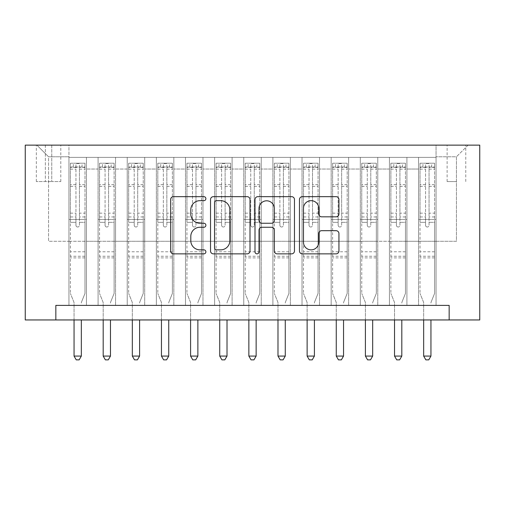 <?xml version="1.0" encoding="UTF-8"?>
<svg xmlns="http://www.w3.org/2000/svg" width="505" height="505" viewBox="0 0 505 505"><rect width="100%" height="100%" fill="white"/><g stroke="black" fill="none" stroke-linecap="round" stroke-linejoin="round"><path stroke-width="0.38" stroke-dasharray="2.52 1.89" d="M205.889 198.661A2.001 2.001 0 0 0 203.881 196.66L173.499 196.66A2.86 2.86 0 0 0 170.639 199.519L170.639 250.998A2.86 2.86 0 0 0 173.499 253.857L203.881 253.857A2.001 2.001 0 0 0 205.889 251.856A2.001 2.001 0 0 0 203.881 249.855L199.955 249.855A9.153 9.153 0 0 1 190.802 240.702L190.802 236.409A9.153 9.153 0 0 1 199.955 227.263L203.881 227.263A2.001 2.001 0 0 0 205.889 225.262A2.001 2.001 0 0 0 203.881 223.254L199.955 223.254A9.153 9.153 0 0 1 190.802 214.107L190.802 209.815A9.153 9.153 0 0 1 199.955 200.668L203.881 200.668A2.001 2.001 0 0 0 205.889 198.661M456.444 145.137L447.121 145.137L456.444 145.137M456.444 181.56L447.121 181.56L456.444 181.56M436.049 305.38L436.049 157.377L68.951 157.377L68.951 305.38L86.431 305.38L68.951 305.38L86.431 305.38L68.951 305.38L68.951 157.377L86.431 157.377L86.431 305.38L86.431 157.377L86.431 241.283L98.084 241.283L86.431 241.283L86.431 157.377L68.951 157.377L436.049 157.377L436.049 305.38L418.569 305.38L418.569 157.377L389.431 157.377L389.431 305.38L389.431 157.377L406.916 157.377L406.916 305.38L406.916 157.377L406.916 241.283L406.916 157.377L418.569 157.377L418.569 305.38L436.049 305.38L418.569 305.38L436.049 305.38L436.049 156.79L436.049 241.283L456.444 241.283L456.444 156.79L436.049 156.79L456.444 156.79L456.444 241.283L436.049 241.283L436.049 219.435L436.049 305.38M389.431 305.38L406.916 305.38L389.431 305.38L406.916 305.38L389.431 305.38L389.431 219.435L389.431 241.283L377.778 241.283L377.778 169.03L377.778 241.283L389.431 241.283L389.431 169.03L389.431 241.283L418.569 241.283L406.916 241.283L406.916 219.435L406.916 241.283L389.431 241.283L389.431 219.435L406.916 219.435L406.916 305.38L406.916 219.435L389.431 219.435L389.431 305.38M377.778 305.38L377.778 157.377L360.299 157.377L360.299 305.38L360.299 157.377L377.778 157.377L377.778 305.38L360.299 305.38L377.778 305.38L360.299 305.38L377.778 305.38L377.778 219.435L377.778 305.38M348.646 305.38L348.646 157.377L331.166 157.377L331.166 305.38L331.166 157.377L348.646 157.377L348.646 305.38L331.166 305.38L348.646 305.38L331.166 305.38L348.646 305.38L348.646 169.03L348.646 241.283L360.299 241.283L348.646 241.283L348.646 219.435L348.646 305.38M319.507 305.38L319.507 157.377L302.028 157.377L302.028 305.38L302.028 157.377L319.507 157.377L319.507 305.38L302.028 305.38L319.507 305.38L302.028 305.38L319.507 305.38L319.507 169.03L319.507 241.283L331.166 241.283L319.507 241.283L319.507 219.435L319.507 305.38M290.375 305.38L290.375 157.377L272.896 157.377L272.896 305.38L272.896 157.377L290.375 157.377L290.375 305.38L272.896 305.38L290.375 305.38L272.896 305.38L290.375 305.38L290.375 169.03L290.375 241.283L302.028 241.283L290.375 241.283L290.375 219.435L290.375 305.38M261.243 305.38L261.243 157.377L243.757 157.377L243.757 305.38L243.757 157.377L261.243 157.377L261.243 305.38L243.757 305.38L261.243 305.38L243.757 305.38L261.243 305.38L261.243 169.03L261.243 241.283L272.896 241.283L261.243 241.283L261.243 219.435L261.243 305.38M232.104 305.38L232.104 157.377L214.625 157.377L214.625 305.38L214.625 157.377L232.104 157.377L232.104 305.38L214.625 305.38L232.104 305.38L214.625 305.38L232.104 305.38L232.104 169.03L232.104 241.283L243.757 241.283L232.104 241.283L232.104 219.435L232.104 305.38M202.972 305.38L202.972 157.377L185.493 157.377L185.493 305.38L185.493 157.377L202.972 157.377L202.972 305.38L185.493 305.38L202.972 305.38L185.493 305.38L202.972 305.38L202.972 169.03L202.972 241.283L214.625 241.283L202.972 241.283L202.972 219.435L202.972 305.38M173.834 305.38L173.834 157.377L156.354 157.377L156.354 305.38L156.354 157.377L173.834 157.377L173.834 305.38L156.354 305.38L173.834 305.38L156.354 305.38L173.834 305.38L173.834 169.03L173.834 241.283L185.493 241.283L173.834 241.283L173.834 219.435L173.834 305.38M144.701 305.38L144.701 157.377L127.222 157.377L127.222 305.38L127.222 157.377L144.701 157.377L144.701 305.38L127.222 305.38L144.701 305.38L127.222 305.38L144.701 305.38L144.701 169.03L144.701 241.283L156.354 241.283L144.701 241.283L144.701 219.435L144.701 305.38M115.569 305.38L115.569 157.377L98.084 157.377L98.084 305.38L98.084 157.377L115.569 157.377L115.569 305.38L98.084 305.38L115.569 305.38L98.084 305.38L115.569 305.38L115.569 219.435L115.569 305.38M418.569 169.03L418.569 241.283L418.569 157.377L418.569 169.03L406.916 169.03L418.569 169.03M360.299 169.03L360.299 241.283L360.299 157.377L348.646 157.377L348.646 169.03L348.646 157.377L360.299 157.377L360.299 169.03L348.646 169.03L360.299 169.03M331.166 169.03L331.166 241.283L331.166 157.377L319.507 157.377L319.507 169.03L319.507 157.377L331.166 157.377L331.166 169.03L319.507 169.03L331.166 169.03M302.028 169.03L302.028 241.283L302.028 157.377L290.375 157.377L290.375 169.03L290.375 157.377L302.028 157.377L302.028 169.03L290.375 169.03L302.028 169.03M272.896 169.03L272.896 241.283L272.896 157.377L261.243 157.377L261.243 169.03L261.243 157.377L272.896 157.377L272.896 169.03L261.243 169.03L272.896 169.03M243.757 169.03L243.757 241.283L243.757 157.377L232.104 157.377L232.104 169.03L232.104 157.377L243.757 157.377L243.757 169.03L232.104 169.03L243.757 169.03M214.625 169.03L214.625 241.283L214.625 157.377L202.972 157.377L202.972 169.03L202.972 157.377L214.625 157.377L214.625 169.03L202.972 169.03L214.625 169.03M185.493 169.03L185.493 241.283L185.493 157.377L173.834 157.377L173.834 169.03L173.834 157.377L185.493 157.377L185.493 169.03L173.834 169.03L185.493 169.03M156.354 169.03L156.354 241.283L156.354 157.377L144.701 157.377L144.701 169.03L144.701 157.377L156.354 157.377L156.354 169.03L144.701 169.03L156.354 169.03M115.569 169.03L115.569 241.283L115.569 157.377L115.569 169.03L127.222 169.03L127.222 241.283L115.569 241.283L127.222 241.283L127.222 157.377L115.569 157.377L127.222 157.377L127.222 169.03L115.569 169.03M55.84 319.949L55.84 305.38L55.84 319.949L55.84 305.38L449.16 305.38L55.84 305.38L449.16 305.38L449.16 319.949L25.25 319.949L25.25 145.137L479.75 145.137L479.75 319.949L449.16 319.949L449.16 305.38L449.16 319.949M45.355 145.137L36.322 145.137L45.355 145.137L45.355 181.56L36.322 181.56L51.762 181.56L45.355 181.56L45.355 145.137M51.762 145.137L60.796 145.137L51.762 145.137L51.762 181.56L60.796 181.56L51.762 181.56L51.762 145.137M436.049 145.137L68.951 145.137L468.097 145.137L436.049 145.137L436.049 157.377L436.049 145.137M68.951 145.137L36.903 145.137L68.951 145.137L68.951 241.283L48.556 241.283L48.556 156.79L68.951 156.79L48.556 156.79L36.903 145.137L48.556 156.79L48.556 241.283L68.951 241.283L68.951 145.137M98.084 169.03L98.084 241.283L98.084 157.377L86.431 157.377L98.084 157.377L98.084 169.03L86.431 169.03L98.084 169.03M389.431 157.377L377.778 157.377L377.778 169.03L377.778 157.377L389.431 157.377L389.431 169.03L389.431 157.377M360.299 241.283L377.778 241.283L360.299 241.283L360.299 219.435L360.299 241.283M331.166 241.283L348.646 241.283L331.166 241.283L331.166 219.435L331.166 241.283M302.028 241.283L319.507 241.283L302.028 241.283L302.028 219.435L302.028 241.283M272.896 241.283L290.375 241.283L272.896 241.283L272.896 219.435L272.896 241.283M243.757 241.283L261.243 241.283L243.757 241.283L243.757 219.435L243.757 241.283M214.625 241.283L232.104 241.283L214.625 241.283L214.625 219.435L214.625 241.283M185.493 241.283L202.972 241.283L185.493 241.283L185.493 219.435L185.493 241.283M156.354 241.283L173.834 241.283L156.354 241.283L156.354 219.435L156.354 241.283M127.222 241.283L144.701 241.283L127.222 241.283L127.222 219.435L127.222 241.283M98.084 241.283L115.569 241.283L115.569 219.435L115.569 241.283L98.084 241.283L98.084 219.435L115.569 219.435L98.084 219.435L98.084 305.38L98.084 241.283M68.951 241.283L86.431 241.283L86.431 219.435L86.431 305.38L86.431 219.435L86.431 241.283L68.951 241.283L68.951 219.435L86.431 219.435L68.951 219.435L68.951 305.38L68.951 241.283M418.569 241.283L436.049 241.283L418.569 241.283L418.569 219.435L418.569 241.283M68.951 219.435L86.431 219.435L68.951 219.435M98.084 219.435L115.569 219.435L98.084 219.435M127.222 219.435L144.701 219.435L127.222 219.435L127.222 305.38L127.222 219.435L144.701 219.435L127.222 219.435M156.354 219.435L173.834 219.435L156.354 219.435L156.354 305.38L156.354 219.435L173.834 219.435L156.354 219.435M185.493 219.435L202.972 219.435L185.493 219.435L185.493 305.38L185.493 219.435L202.972 219.435L185.493 219.435M214.625 219.435L232.104 219.435L214.625 219.435L214.625 305.38L214.625 219.435L232.104 219.435L214.625 219.435M243.757 219.435L261.243 219.435L243.757 219.435L243.757 305.38L243.757 219.435L261.243 219.435L243.757 219.435M272.896 219.435L290.375 219.435L272.896 219.435L272.896 305.38L272.896 219.435L290.375 219.435L272.896 219.435M302.028 219.435L319.507 219.435L302.028 219.435L302.028 305.38L302.028 219.435L319.507 219.435L302.028 219.435M331.166 219.435L348.646 219.435L331.166 219.435L331.166 305.38L331.166 219.435L348.646 219.435L331.166 219.435M360.299 219.435L377.778 219.435L360.299 219.435L360.299 305.38L360.299 219.435L377.778 219.435L360.299 219.435M389.431 219.435L406.916 219.435L389.431 219.435M418.569 219.435L436.049 219.435L418.569 219.435L418.569 305.38L418.569 219.435L436.049 219.435L418.569 219.435M468.097 145.137L456.444 156.79L468.097 145.137M250 250.998L250 199.519A2.86 2.86 0 0 0 247.141 196.66L213.394 196.66A2.86 2.86 0 0 0 210.534 199.519L210.534 250.998A2.86 2.86 0 0 0 213.394 253.857L247.141 253.857A2.86 2.86 0 0 0 250 250.998M216.538 200.668A2.001 2.001 0 0 0 214.537 202.669L214.537 247.854A2.001 2.001 0 0 0 216.538 249.855L220.685 249.855A9.153 9.153 0 0 0 229.838 240.702L229.838 209.815A9.153 9.153 0 0 0 220.685 200.668L216.538 200.668M257.859 196.66L291.606 196.66A2.86 2.86 0 0 1 294.466 199.519L294.466 250.998A2.86 2.86 0 0 1 291.606 253.857L277.163 253.857A2.86 2.86 0 0 1 274.303 250.998L274.303 230.122A2.86 2.86 0 0 0 271.444 227.263L261.868 227.263A2.86 2.86 0 0 0 259.008 230.122L259.008 251.856A2.001 2.001 0 0 1 257.007 253.857A2.001 2.001 0 0 1 255 251.856L255 199.519A2.86 2.86 0 0 1 257.859 196.66M274.303 208.458A7.651 7.651 0 0 0 266.659 200.807A7.651 7.651 0 0 0 259.008 208.458L259.008 220.395A2.86 2.86 0 0 0 261.868 223.254L271.444 223.254A2.86 2.86 0 0 0 274.303 220.395L274.303 208.458M321.635 216.822L336.077 216.822A2.86 2.86 0 0 0 338.937 213.962L338.937 199.519A2.86 2.86 0 0 0 336.077 196.66L302.331 196.66A2.86 2.86 0 0 0 299.471 199.519L299.471 250.998A2.86 2.86 0 0 0 302.331 253.857L336.077 253.857A2.86 2.86 0 0 0 338.937 250.998L338.937 233.55A2.86 2.86 0 0 0 336.077 230.69L321.635 230.69A2.86 2.86 0 0 0 318.775 233.55L318.775 242.204A7.651 7.651 0 0 1 311.124 249.855A7.651 7.651 0 0 1 303.473 242.204L303.473 208.312A7.651 7.651 0 0 1 311.124 200.668A7.651 7.651 0 0 1 318.775 208.312L318.775 213.962A2.86 2.86 0 0 0 321.635 216.822M75.946 225.262A1.749 1.749 0 0 0 77.694 227.01A1.749 1.749 0 0 1 75.946 225.262L75.946 222.339L75.946 225.262M84.903 163.203L82.062 163.203L82.062 166.991L84.979 166.991L84.979 163.203L70.41 163.203L70.41 293.437L70.41 222.339L75.946 222.339L75.946 216.948L70.41 216.948M70.41 163.203L70.41 222.339L75.946 222.339L75.946 167.755C77.107 166.738 78.275 166.738 79.443 167.755L79.443 213.16L84.979 213.16L84.979 293.437L84.979 222.339L79.443 222.339L79.443 225.262A1.749 1.749 0 0 1 77.694 227.01A1.749 1.749 0 0 0 79.443 225.262L79.443 213.16M84.979 166.991L84.979 213.16M84.979 163.203L84.979 222.339L79.443 222.339L79.443 163.563L75.946 163.563L75.946 216.948M82.062 163.203L70.479 163.203M82.062 166.991L73.32 166.991L73.32 163.203M70.41 166.991L84.903 166.991M70.479 166.991L73.32 166.991M81.545 301.958L84.979 293.437L81.545 301.958A2.916 2.916 0 0 0 81.337 303.05A2.916 2.916 0 0 1 81.545 301.958M74.052 319.949L74.052 303.05A2.916 2.916 0 0 0 73.837 301.958L70.41 293.437L73.837 301.958A2.916 2.916 0 0 1 74.052 303.05L74.052 356.076L81.337 356.076L81.337 319.949M84.979 257.891L70.41 257.891M74.052 356.076L76.236 359.863L79.146 359.863L81.337 356.076M75.946 167.755L75.946 163.563M79.443 167.755L79.443 163.563M105.078 225.262A1.749 1.749 0 0 0 106.826 227.01A1.749 1.749 0 0 1 105.078 225.262L105.078 222.339L105.078 225.262M114.035 163.203L111.195 163.203L111.195 166.991L114.111 166.991L114.111 163.203L99.542 163.203L99.542 293.437L99.542 222.339L105.078 222.339L105.078 216.948L99.542 216.948M99.542 163.203L99.542 222.339L105.078 222.339L105.078 167.755C106.239 166.738 107.407 166.738 108.575 167.755L108.575 213.16L114.111 213.16L114.111 293.437L114.111 222.339L108.575 222.339L108.575 225.262A1.749 1.749 0 0 1 106.826 227.01A1.749 1.749 0 0 0 108.575 225.262L108.575 213.16M114.111 166.991L114.111 213.16M114.111 163.203L114.111 222.339L108.575 222.339L108.575 163.563L105.078 163.563L105.078 216.948M111.195 163.203L99.618 163.203M111.195 166.991L102.458 166.991L102.458 163.203M99.542 166.991L114.035 166.991M99.618 166.991L102.458 166.991M110.677 301.958L114.111 293.437L110.677 301.958A2.916 2.916 0 0 0 110.469 303.05A2.916 2.916 0 0 1 110.677 301.958M103.184 319.949L103.184 303.05A2.916 2.916 0 0 0 102.976 301.958L99.542 293.437L102.976 301.958A2.916 2.916 0 0 1 103.184 303.05L103.184 356.076L110.469 356.076L110.469 319.949M114.111 257.891L99.542 257.891M103.184 356.076L105.368 359.863L108.285 359.863L110.469 356.076M105.078 167.755L105.078 163.563M108.575 167.755L108.575 163.563M134.216 225.262A1.749 1.749 0 0 0 135.959 227.01A1.749 1.749 0 0 1 134.216 225.262L134.216 222.339L134.216 225.262M143.174 163.203L140.333 163.203L140.333 166.991L143.243 166.991L143.243 163.203L128.68 163.203L128.68 293.437L128.68 222.339L134.216 222.339L134.216 216.948L128.68 216.948M128.68 163.203L128.68 222.339L134.216 222.339L134.216 167.755C135.378 166.738 136.539 166.738 137.707 167.755L137.707 213.16L143.243 213.16L143.243 293.437L143.243 222.339L137.707 222.339L137.707 225.262A1.749 1.749 0 0 1 135.959 227.01A1.749 1.749 0 0 0 137.707 225.262L137.707 213.16M143.243 166.991L143.243 213.16M143.243 163.203L143.243 222.339L137.707 222.339L137.707 163.563L134.216 163.563L134.216 216.948M140.333 163.203L128.75 163.203M140.333 166.991L131.59 166.991L131.59 163.203M128.68 166.991L143.174 166.991M128.75 166.991L131.59 166.991M139.816 301.958L143.243 293.437L139.816 301.958A2.916 2.916 0 0 0 139.601 303.05A2.916 2.916 0 0 1 139.816 301.958M132.323 319.949L132.323 303.05A2.916 2.916 0 0 0 132.108 301.958L128.68 293.437L132.108 301.958A2.916 2.916 0 0 1 132.323 303.05L132.323 356.076L139.601 356.076L139.601 319.949M143.243 257.891L128.68 257.891M132.323 356.076L134.507 359.863L137.417 359.863L139.601 356.076M134.216 167.755L134.216 163.563M137.707 167.755L137.707 163.563M163.349 225.262A1.749 1.749 0 0 0 165.097 227.01A1.749 1.749 0 0 1 163.349 225.262L163.349 222.339L163.349 225.262M172.306 163.203L169.465 163.203L169.465 166.991L172.382 166.991L172.382 163.203L157.812 163.203L157.812 293.437L157.812 222.339L163.349 222.339L163.349 216.948L157.812 216.948M157.812 163.203L157.812 222.339L163.349 222.339L163.349 167.755C164.51 166.738 165.678 166.738 166.846 167.755L166.846 213.16L172.382 213.16L172.382 293.437L172.382 222.339L166.846 222.339L166.846 225.262A1.749 1.749 0 0 1 165.097 227.01A1.749 1.749 0 0 0 166.846 225.262L166.846 213.16M172.382 166.991L172.382 213.16M172.382 163.203L172.382 222.339L166.846 222.339L166.846 163.563L163.349 163.563L163.349 216.948M169.465 163.203L157.888 163.203M169.465 166.991L160.729 166.991L160.729 163.203M157.812 166.991L172.306 166.991M157.888 166.991L160.729 166.991M168.948 301.958L172.382 293.437L168.948 301.958A2.916 2.916 0 0 0 168.739 303.05A2.916 2.916 0 0 1 168.948 301.958M161.455 319.949L161.455 303.05A2.916 2.916 0 0 0 161.246 301.958L157.812 293.437L161.246 301.958A2.916 2.916 0 0 1 161.455 303.05L161.455 356.076L168.739 356.076L168.739 319.949M172.382 257.891L157.812 257.891M161.455 356.076L163.639 359.863L166.555 359.863L168.739 356.076M163.349 167.755L163.349 163.563M166.846 167.755L166.846 163.563M192.481 225.262A1.749 1.749 0 0 0 194.229 227.01A1.749 1.749 0 0 1 192.481 225.262L192.481 222.339L192.481 225.262M201.445 163.203L198.604 163.203L198.604 166.991L201.514 166.991L201.514 163.203L186.945 163.203L186.945 293.437L186.945 222.339L192.481 222.339L192.481 216.948L186.945 216.948M186.945 163.203L186.945 222.339L192.481 222.339L192.481 167.755C193.642 166.738 194.81 166.738 195.978 167.755L195.978 213.16L201.514 213.16L201.514 293.437L201.514 222.339L195.978 222.339L195.978 225.262A1.749 1.749 0 0 1 194.229 227.01A1.749 1.749 0 0 0 195.978 225.262L195.978 213.16M201.514 166.991L201.514 213.16M201.514 163.203L201.514 222.339L195.978 222.339L195.978 163.563L192.481 163.563L192.481 216.948M198.604 163.203L187.02 163.203M198.604 166.991L189.861 166.991L189.861 163.203M186.945 166.991L201.445 166.991M187.02 166.991L189.861 166.991M198.086 301.958L201.514 293.437L198.086 301.958A2.916 2.916 0 0 0 197.872 303.05A2.916 2.916 0 0 1 198.086 301.958M190.587 319.949L190.587 303.05A2.916 2.916 0 0 0 190.379 301.958L186.945 293.437L190.379 301.958A2.916 2.916 0 0 1 190.587 303.05L190.587 356.076L197.872 356.076L197.872 319.949M201.514 257.891L186.945 257.891M190.587 356.076L192.771 359.863L195.688 359.863L197.872 356.076M192.481 167.755L192.481 163.563M195.978 167.755L195.978 163.563M221.619 225.262A1.749 1.749 0 0 0 223.368 227.01A1.749 1.749 0 0 1 221.619 225.262L221.619 222.339L221.619 225.262M230.577 163.203L227.736 163.203L227.736 166.991L230.646 166.991L230.646 163.203L216.083 163.203L216.083 293.437L216.083 222.339L221.619 222.339L221.619 216.948L216.083 216.948M216.083 163.203L216.083 222.339L221.619 222.339L221.619 167.755C222.781 166.738 223.942 166.738 225.116 167.755L225.116 213.16L230.646 213.16L230.646 293.437L230.646 222.339L225.116 222.339L225.116 225.262A1.749 1.749 0 0 1 223.368 227.01A1.749 1.749 0 0 0 225.116 225.262L225.116 213.16M230.646 166.991L230.646 213.16M230.646 163.203L230.646 222.339L225.116 222.339L225.116 163.563L221.619 163.563L221.619 216.948M227.736 163.203L216.153 163.203M227.736 166.991L218.993 166.991L218.993 163.203M216.083 166.991L230.577 166.991M216.153 166.991L218.993 166.991M227.218 301.958L230.646 293.437L227.218 301.958A2.916 2.916 0 0 0 227.01 303.05A2.916 2.916 0 0 1 227.218 301.958M219.725 319.949L219.725 303.05A2.916 2.916 0 0 0 219.511 301.958L216.083 293.437L219.511 301.958A2.916 2.916 0 0 1 219.725 303.05L219.725 356.076L227.01 356.076L227.01 319.949M230.646 257.891L216.083 257.891M219.725 356.076L221.91 359.863L224.82 359.863L227.01 356.076M221.619 167.755L221.619 163.563M225.116 167.755L225.116 163.563M250.751 225.262A1.749 1.749 0 0 0 252.5 227.01A1.749 1.749 0 0 1 250.751 225.262L250.751 222.339L250.751 225.262M259.709 163.203L256.868 163.203L256.868 166.991L259.785 166.991L259.785 163.203L245.215 163.203L245.215 293.437L245.215 222.339L250.751 222.339L250.751 216.948L245.215 216.948M245.215 163.203L245.215 222.339L250.751 222.339L250.751 167.755C251.913 166.738 253.081 166.738 254.249 167.755L254.249 213.16L259.785 213.16L259.785 293.437L259.785 222.339L254.249 222.339L254.249 225.262A1.749 1.749 0 0 1 252.5 227.01A1.749 1.749 0 0 0 254.249 225.262L254.249 213.16M259.785 166.991L259.785 213.16M259.785 163.203L259.785 222.339L254.249 222.339L254.249 163.563L250.751 163.563L250.751 216.948M256.868 163.203L245.291 163.203M256.868 166.991L248.132 166.991L248.132 163.203M245.215 166.991L259.709 166.991M245.291 166.991L248.132 166.991M256.351 301.958L259.785 293.437L256.351 301.958A2.916 2.916 0 0 0 256.142 303.05A2.916 2.916 0 0 1 256.351 301.958M248.858 319.949L248.858 303.05A2.916 2.916 0 0 0 248.649 301.958L245.215 293.437L248.649 301.958A2.916 2.916 0 0 1 248.858 303.05L248.858 356.076L256.142 356.076L256.142 319.949M259.785 257.891L245.215 257.891M248.858 356.076L251.042 359.863L253.958 359.863L256.142 356.076M250.751 167.755L250.751 163.563M254.249 167.755L254.249 163.563M279.884 225.262A1.749 1.749 0 0 0 281.632 227.01A1.749 1.749 0 0 1 279.884 225.262L279.884 222.339L279.884 225.262M288.847 163.203L286.007 163.203L286.007 166.991L288.917 166.991L288.917 163.203L274.354 163.203L274.354 293.437L274.354 222.339L279.884 222.339L279.884 216.948L274.354 216.948M274.354 163.203L274.354 222.339L279.884 222.339L279.884 167.755C281.051 166.738 282.213 166.738 283.381 167.755L283.381 213.16L288.917 213.16L288.917 293.437L288.917 222.339L283.381 222.339L283.381 225.262A1.749 1.749 0 0 1 281.632 227.01A1.749 1.749 0 0 0 283.381 225.262L283.381 213.16M288.917 166.991L288.917 213.16M288.917 163.203L288.917 222.339L283.381 222.339L283.381 163.563L279.884 163.563L279.884 216.948M286.007 163.203L274.423 163.203M286.007 166.991L277.264 166.991L277.264 163.203M274.354 166.991L288.847 166.991M274.423 166.991L277.264 166.991M285.489 301.958L288.917 293.437L285.489 301.958A2.916 2.916 0 0 0 285.274 303.05A2.916 2.916 0 0 1 285.489 301.958M277.99 319.949L277.99 303.05A2.916 2.916 0 0 0 277.782 301.958L274.354 293.437L277.782 301.958A2.916 2.916 0 0 1 277.99 303.05L277.99 356.076L285.274 356.076L285.274 319.949M288.917 257.891L274.354 257.891M277.99 356.076L280.18 359.863L283.09 359.863L285.274 356.076M279.884 167.755L279.884 163.563M283.381 167.755L283.381 163.563M309.022 225.262A1.749 1.749 0 0 0 310.771 227.01A1.749 1.749 0 0 1 309.022 225.262L309.022 222.339L309.022 225.262M317.98 163.203L315.139 163.203L315.139 166.991L318.055 166.991L318.055 163.203L303.486 163.203L303.486 293.437L303.486 222.339L309.022 222.339L309.022 216.948L303.486 216.948M303.486 163.203L303.486 222.339L309.022 222.339L309.022 167.755C310.184 166.738 311.351 166.738 312.519 167.755L312.519 213.16L318.055 213.16L318.055 293.437L318.055 222.339L312.519 222.339L312.519 225.262A1.749 1.749 0 0 1 310.771 227.01A1.749 1.749 0 0 0 312.519 225.262L312.519 213.16M318.055 166.991L318.055 213.16M318.055 163.203L318.055 222.339L312.519 222.339L312.519 163.563L309.022 163.563L309.022 216.948M315.139 163.203L303.555 163.203M315.139 166.991L306.396 166.991L306.396 163.203M303.486 166.991L317.98 166.991M303.555 166.991L306.396 166.991M314.621 301.958L318.055 293.437L314.621 301.958A2.916 2.916 0 0 0 314.413 303.05A2.916 2.916 0 0 1 314.621 301.958M307.128 319.949L307.128 303.05A2.916 2.916 0 0 0 306.914 301.958L303.486 293.437L306.914 301.958A2.916 2.916 0 0 1 307.128 303.05L307.128 356.076L314.413 356.076L314.413 319.949M318.055 257.891L303.486 257.891M307.128 356.076L309.312 359.863L312.229 359.863L314.413 356.076M309.022 167.755L309.022 163.563M312.519 167.755L312.519 163.563M338.154 225.262A1.749 1.749 0 0 0 339.903 227.01A1.749 1.749 0 0 1 338.154 225.262L338.154 222.339L338.154 225.262M347.112 163.203L344.271 163.203L344.271 166.991L347.188 166.991L347.188 163.203L332.618 163.203L332.618 293.437L332.618 222.339L338.154 222.339L338.154 216.948L332.618 216.948M332.618 163.203L332.618 222.339L338.154 222.339L338.154 167.755C339.316 166.738 340.484 166.738 341.651 167.755L341.651 213.16L347.188 213.16L347.188 293.437L347.188 222.339L341.651 222.339L341.651 225.262A1.749 1.749 0 0 1 339.903 227.01A1.749 1.749 0 0 0 341.651 225.262L341.651 213.16M347.188 166.991L347.188 213.16M347.188 163.203L347.188 222.339L341.651 222.339L341.651 163.563L338.154 163.563L338.154 216.948M344.271 163.203L332.694 163.203M344.271 166.991L335.535 166.991L335.535 163.203M332.618 166.991L347.112 166.991M332.694 166.991L335.535 166.991M343.753 301.958L347.188 293.437L343.753 301.958A2.916 2.916 0 0 0 343.545 303.05A2.916 2.916 0 0 1 343.753 301.958M336.261 319.949L336.261 303.05A2.916 2.916 0 0 0 336.052 301.958L332.618 293.437L336.052 301.958A2.916 2.916 0 0 1 336.261 303.05L336.261 356.076L343.545 356.076L343.545 319.949M347.188 257.891L332.618 257.891M336.261 356.076L338.445 359.863L341.361 359.863L343.545 356.076M338.154 167.755L338.154 163.563M341.651 167.755L341.651 163.563M367.293 225.262A1.749 1.749 0 0 0 369.041 227.01A1.749 1.749 0 0 1 367.293 225.262L367.293 222.339L367.293 225.262M376.25 163.203L373.41 163.203L373.41 166.991L376.32 166.991L376.32 163.203L361.757 163.203L361.757 293.437L361.757 222.339L367.293 222.339L367.293 216.948L361.757 216.948M361.757 163.203L361.757 222.339L367.293 222.339L367.293 167.755C368.454 166.738 369.616 166.738 370.784 167.755L370.784 213.16L376.32 213.16L376.32 293.437L376.32 222.339L370.784 222.339L370.784 225.262A1.749 1.749 0 0 1 369.041 227.01A1.749 1.749 0 0 0 370.784 225.262L370.784 213.16M376.32 166.991L376.32 213.16M376.32 163.203L376.32 222.339L370.784 222.339L370.784 163.563L367.293 163.563L367.293 216.948M373.41 163.203L361.826 163.203M373.41 166.991L364.667 166.991L364.667 163.203M361.757 166.991L376.25 166.991M361.826 166.991L364.667 166.991M372.892 301.958L376.32 293.437L372.892 301.958A2.916 2.916 0 0 0 372.677 303.05A2.916 2.916 0 0 1 372.892 301.958M365.399 319.949L365.399 303.05A2.916 2.916 0 0 0 365.184 301.958L361.757 293.437L365.184 301.958A2.916 2.916 0 0 1 365.399 303.05L365.399 356.076L372.677 356.076L372.677 319.949M376.32 257.891L361.757 257.891M365.399 356.076L367.583 359.863L370.493 359.863L372.677 356.076M367.293 167.755L367.293 163.563M370.784 167.755L370.784 163.563M396.425 225.262A1.749 1.749 0 0 0 398.174 227.01A1.749 1.749 0 0 1 396.425 225.262L396.425 222.339L396.425 225.262M405.382 163.203L402.542 163.203L402.542 166.991L405.458 166.991L405.458 163.203L390.889 163.203L390.889 293.437L390.889 222.339L396.425 222.339L396.425 216.948L390.889 216.948M390.889 163.203L390.889 222.339L396.425 222.339L396.425 167.755C397.587 166.738 398.754 166.738 399.922 167.755L399.922 213.16L405.458 213.16L405.458 293.437L405.458 222.339L399.922 222.339L399.922 225.262A1.749 1.749 0 0 1 398.174 227.01A1.749 1.749 0 0 0 399.922 225.262L399.922 213.16M405.458 166.991L405.458 213.16M405.458 163.203L405.458 222.339L399.922 222.339L399.922 163.563L396.425 163.563L396.425 216.948M402.542 163.203L390.965 163.203M402.542 166.991L393.805 166.991L393.805 163.203M390.889 166.991L405.382 166.991M390.965 166.991L393.805 166.991M402.024 301.958L405.458 293.437L402.024 301.958A2.916 2.916 0 0 0 401.816 303.05A2.916 2.916 0 0 1 402.024 301.958M394.531 319.949L394.531 303.05A2.916 2.916 0 0 0 394.323 301.958L390.889 293.437L394.323 301.958A2.916 2.916 0 0 1 394.531 303.05L394.531 356.076L401.816 356.076L401.816 319.949M405.458 257.891L390.889 257.891M394.531 356.076L396.715 359.863L399.632 359.863L401.816 356.076M396.425 167.755L396.425 163.563M399.922 167.755L399.922 163.563M425.557 225.262A1.749 1.749 0 0 0 427.306 227.01A1.749 1.749 0 0 1 425.557 225.262L425.557 222.339L425.557 225.262M434.521 163.203L431.68 163.203L431.68 166.991L434.59 166.991L434.59 163.203L420.021 163.203L420.021 293.437L420.021 222.339L425.557 222.339L425.557 216.948L420.021 216.948M420.021 163.203L420.021 222.339L425.557 222.339L425.557 167.755C426.725 166.738 427.887 166.738 429.054 167.755L429.054 213.16L434.59 213.16L434.59 293.437L434.59 222.339L429.054 222.339L429.054 225.262A1.749 1.749 0 0 1 427.306 227.01A1.749 1.749 0 0 0 429.054 225.262L429.054 213.16M434.59 166.991L434.59 213.16M434.59 163.203L434.59 222.339L429.054 222.339L429.054 163.563L425.557 163.563L425.557 216.948M431.68 163.203L420.097 163.203M431.68 166.991L422.938 166.991L422.938 163.203M420.021 166.991L434.521 166.991M420.097 166.991L422.938 166.991M431.163 301.958L434.59 293.437L431.163 301.958A2.916 2.916 0 0 0 430.948 303.05A2.916 2.916 0 0 1 431.163 301.958M423.663 319.949L423.663 303.05A2.916 2.916 0 0 0 423.455 301.958L420.021 293.437L423.455 301.958A2.916 2.916 0 0 1 423.663 303.05L423.663 356.076L430.948 356.076L430.948 319.949M434.59 257.891L420.021 257.891M423.663 356.076L425.854 359.863L428.764 359.863L430.948 356.076M425.557 167.755L425.557 163.563M429.054 167.755L429.054 163.563M389.431 169.03L377.778 169.03L389.431 169.03M84.979 251.774L70.41 251.774M84.979 216.948L79.443 216.948M70.41 213.16L75.946 213.16M75.946 184.653L70.41 184.653M84.979 184.653L79.443 184.653M70.41 186.358L75.946 186.358M79.443 186.358L84.979 186.358M75.946 167.458L70.41 167.458M70.41 169.156L75.946 169.156M84.979 167.458L79.443 167.458M79.443 169.156L84.979 169.156M84.979 256.25L70.41 256.25M114.111 251.774L99.542 251.774M114.111 216.948L108.575 216.948M99.542 213.16L105.078 213.16M105.078 184.653L99.542 184.653M114.111 184.653L108.575 184.653M99.542 186.358L105.078 186.358M108.575 186.358L114.111 186.358M105.078 167.458L99.542 167.458M99.542 169.156L105.078 169.156M114.111 167.458L108.575 167.458M108.575 169.156L114.111 169.156M114.111 256.25L99.542 256.25M143.243 251.774L128.68 251.774M143.243 216.948L137.707 216.948M128.68 213.16L134.216 213.16M134.216 184.653L128.68 184.653M143.243 184.653L137.707 184.653M128.68 186.358L134.216 186.358M137.707 186.358L143.243 186.358M134.216 167.458L128.68 167.458M128.68 169.156L134.216 169.156M143.243 167.458L137.707 167.458M137.707 169.156L143.243 169.156M143.243 256.25L128.68 256.25M172.382 251.774L157.812 251.774M172.382 216.948L166.846 216.948M157.812 213.16L163.349 213.16M163.349 184.653L157.812 184.653M172.382 184.653L166.846 184.653M157.812 186.358L163.349 186.358M166.846 186.358L172.382 186.358M163.349 167.458L157.812 167.458M157.812 169.156L163.349 169.156M172.382 167.458L166.846 167.458M166.846 169.156L172.382 169.156M172.382 256.25L157.812 256.25M201.514 251.774L186.945 251.774M201.514 216.948L195.978 216.948M186.945 213.16L192.481 213.16M192.481 184.653L186.945 184.653M201.514 184.653L195.978 184.653M186.945 186.358L192.481 186.358M195.978 186.358L201.514 186.358M192.481 167.458L186.945 167.458M186.945 169.156L192.481 169.156M201.514 167.458L195.978 167.458M195.978 169.156L201.514 169.156M201.514 256.25L186.945 256.25M230.646 251.774L216.083 251.774M230.646 216.948L225.116 216.948M216.083 213.16L221.619 213.16M221.619 184.653L216.083 184.653M230.646 184.653L225.116 184.653M216.083 186.358L221.619 186.358M225.116 186.358L230.646 186.358M221.619 167.458L216.083 167.458M216.083 169.156L221.619 169.156M230.646 167.458L225.116 167.458M225.116 169.156L230.646 169.156M230.646 256.25L216.083 256.25M259.785 251.774L245.215 251.774M259.785 216.948L254.249 216.948M245.215 213.16L250.751 213.16M250.751 184.653L245.215 184.653M259.785 184.653L254.249 184.653M245.215 186.358L250.751 186.358M254.249 186.358L259.785 186.358M250.751 167.458L245.215 167.458M245.215 169.156L250.751 169.156M259.785 167.458L254.249 167.458M254.249 169.156L259.785 169.156M259.785 256.25L245.215 256.25M288.917 251.774L274.354 251.774M288.917 216.948L283.381 216.948M274.354 213.16L279.884 213.16M279.884 184.653L274.354 184.653M288.917 184.653L283.381 184.653M274.354 186.358L279.884 186.358M283.381 186.358L288.917 186.358M279.884 167.458L274.354 167.458M274.354 169.156L279.884 169.156M288.917 167.458L283.381 167.458M283.381 169.156L288.917 169.156M288.917 256.25L274.354 256.25M318.055 251.774L303.486 251.774M318.055 216.948L312.519 216.948M303.486 213.16L309.022 213.16M309.022 184.653L303.486 184.653M318.055 184.653L312.519 184.653M303.486 186.358L309.022 186.358M312.519 186.358L318.055 186.358M309.022 167.458L303.486 167.458M303.486 169.156L309.022 169.156M318.055 167.458L312.519 167.458M312.519 169.156L318.055 169.156M318.055 256.25L303.486 256.25M347.188 251.774L332.618 251.774M347.188 216.948L341.651 216.948M332.618 213.16L338.154 213.16M338.154 184.653L332.618 184.653M347.188 184.653L341.651 184.653M332.618 186.358L338.154 186.358M341.651 186.358L347.188 186.358M338.154 167.458L332.618 167.458M332.618 169.156L338.154 169.156M347.188 167.458L341.651 167.458M341.651 169.156L347.188 169.156M347.188 256.25L332.618 256.25M376.32 251.774L361.757 251.774M376.32 216.948L370.784 216.948M361.757 213.16L367.293 213.16M367.293 184.653L361.757 184.653M376.32 184.653L370.784 184.653M361.757 186.358L367.293 186.358M370.784 186.358L376.32 186.358M367.293 167.458L361.757 167.458M361.757 169.156L367.293 169.156M376.32 167.458L370.784 167.458M370.784 169.156L376.32 169.156M376.32 256.25L361.757 256.25M405.458 251.774L390.889 251.774M405.458 216.948L399.922 216.948M390.889 213.16L396.425 213.16M396.425 184.653L390.889 184.653M405.458 184.653L399.922 184.653M390.889 186.358L396.425 186.358M399.922 186.358L405.458 186.358M396.425 167.458L390.889 167.458M390.889 169.156L396.425 169.156M405.458 167.458L399.922 167.458M399.922 169.156L405.458 169.156M405.458 256.25L390.889 256.25M434.59 251.774L420.021 251.774M434.59 216.948L429.054 216.948M420.021 213.16L425.557 213.16M425.557 184.653L420.021 184.653M434.59 184.653L429.054 184.653M420.021 186.358L425.557 186.358M429.054 186.358L434.59 186.358M425.557 167.458L420.021 167.458M420.021 169.156L425.557 169.156M434.59 167.458L429.054 167.458M429.054 169.156L434.59 169.156M434.59 256.25L420.021 256.25M447.121 181.56L447.121 145.137M36.322 181.56L36.322 145.137M60.796 181.56L60.796 145.137M465.768 181.56L465.768 145.137"/><path stroke-width="0.76" d="M205.889 198.661A2.001 2.001 0 0 0 203.881 196.66L173.499 196.66A2.86 2.86 0 0 0 170.639 199.519L170.639 250.998A2.86 2.86 0 0 0 173.499 253.857L203.881 253.857A2.001 2.001 0 0 0 205.889 251.856A2.001 2.001 0 0 0 203.881 249.855L199.955 249.855A9.153 9.153 0 0 1 190.802 240.702L190.802 236.409A9.153 9.153 0 0 1 199.955 227.263L203.881 227.263A2.001 2.001 0 0 0 205.889 225.262A2.001 2.001 0 0 0 203.881 223.254L199.955 223.254A9.153 9.153 0 0 1 190.802 214.107L190.802 209.815A9.153 9.153 0 0 1 199.955 200.668L203.881 200.668A2.001 2.001 0 0 0 205.889 198.661M336.077 216.822A2.86 2.86 0 0 0 338.937 213.962L338.937 199.519A2.86 2.86 0 0 0 336.077 196.66L302.331 196.66A2.86 2.86 0 0 0 299.471 199.519L299.471 250.998A2.86 2.86 0 0 0 302.331 253.857L336.077 253.857A2.86 2.86 0 0 0 338.937 250.998L338.937 233.55A2.86 2.86 0 0 0 336.077 230.69L321.635 230.69A2.86 2.86 0 0 0 318.775 233.55L318.775 242.204A7.651 7.651 0 0 1 311.124 249.855A7.651 7.651 0 0 1 303.473 242.204L303.473 208.312A7.651 7.651 0 0 1 311.124 200.668A7.651 7.651 0 0 1 318.775 208.312L318.775 213.962A2.86 2.86 0 0 0 321.635 216.822L336.077 216.822M449.16 319.949L479.75 319.949L479.75 145.137L25.25 145.137L25.25 319.949L449.16 319.949L449.16 305.38L55.84 305.38L55.84 319.949M250 199.519A2.86 2.86 0 0 0 247.141 196.66L213.394 196.66A2.86 2.86 0 0 0 210.534 199.519L210.534 250.998A2.86 2.86 0 0 0 213.394 253.857L247.141 253.857A2.86 2.86 0 0 0 250 250.998L250 199.519M257.859 196.66L291.606 196.66A2.86 2.86 0 0 1 294.466 199.519L294.466 250.998A2.86 2.86 0 0 1 291.606 253.857L277.163 253.857A2.86 2.86 0 0 1 274.303 250.998L274.303 230.122A2.86 2.86 0 0 0 271.444 227.263L261.868 227.263A2.86 2.86 0 0 0 259.008 230.122L259.008 251.856A2.001 2.001 0 0 1 257.007 253.857A2.001 2.001 0 0 1 255 251.856L255 199.519A2.86 2.86 0 0 1 257.859 196.66M216.538 200.668A2.001 2.001 0 0 0 214.537 202.669L214.537 247.854A2.001 2.001 0 0 0 216.538 249.855L220.685 249.855A9.153 9.153 0 0 0 229.838 240.702L229.838 209.815A9.153 9.153 0 0 0 220.685 200.668L216.538 200.668M274.303 208.458A7.651 7.651 0 0 0 266.659 200.807A7.651 7.651 0 0 0 259.008 208.458L259.008 220.395A2.86 2.86 0 0 0 261.868 223.254L271.444 223.254A2.86 2.86 0 0 0 274.303 220.395L274.303 208.458M74.052 319.949L74.052 356.076L81.337 356.076L81.337 319.949M81.337 356.076L79.146 359.863L76.236 359.863L74.052 356.076M103.184 319.949L103.184 356.076L110.469 356.076L110.469 319.949M110.469 356.076L108.285 359.863L105.368 359.863L103.184 356.076M132.323 319.949L132.323 356.076L139.601 356.076L139.601 319.949M139.601 356.076L137.417 359.863L134.507 359.863L132.323 356.076M161.455 319.949L161.455 356.076L168.739 356.076L168.739 319.949M168.739 356.076L166.555 359.863L163.639 359.863L161.455 356.076M190.587 319.949L190.587 356.076L197.872 356.076L197.872 319.949M197.872 356.076L195.688 359.863L192.771 359.863L190.587 356.076M219.725 319.949L219.725 356.076L227.01 356.076L227.01 319.949M227.01 356.076L224.82 359.863L221.91 359.863L219.725 356.076M248.858 319.949L248.858 356.076L256.142 356.076L256.142 319.949M256.142 356.076L253.958 359.863L251.042 359.863L248.858 356.076M277.99 319.949L277.99 356.076L285.274 356.076L285.274 319.949M285.274 356.076L283.09 359.863L280.18 359.863L277.99 356.076M307.128 319.949L307.128 356.076L314.413 356.076L314.413 319.949M314.413 356.076L312.229 359.863L309.312 359.863L307.128 356.076M336.261 319.949L336.261 356.076L343.545 356.076L343.545 319.949M343.545 356.076L341.361 359.863L338.445 359.863L336.261 356.076M365.399 319.949L365.399 356.076L372.677 356.076L372.677 319.949M372.677 356.076L370.493 359.863L367.583 359.863L365.399 356.076M394.531 319.949L394.531 356.076L401.816 356.076L401.816 319.949M401.816 356.076L399.632 359.863L396.715 359.863L394.531 356.076M423.663 319.949L423.663 356.076L430.948 356.076L430.948 319.949M430.948 356.076L428.764 359.863L425.854 359.863L423.663 356.076"/></g></svg>
